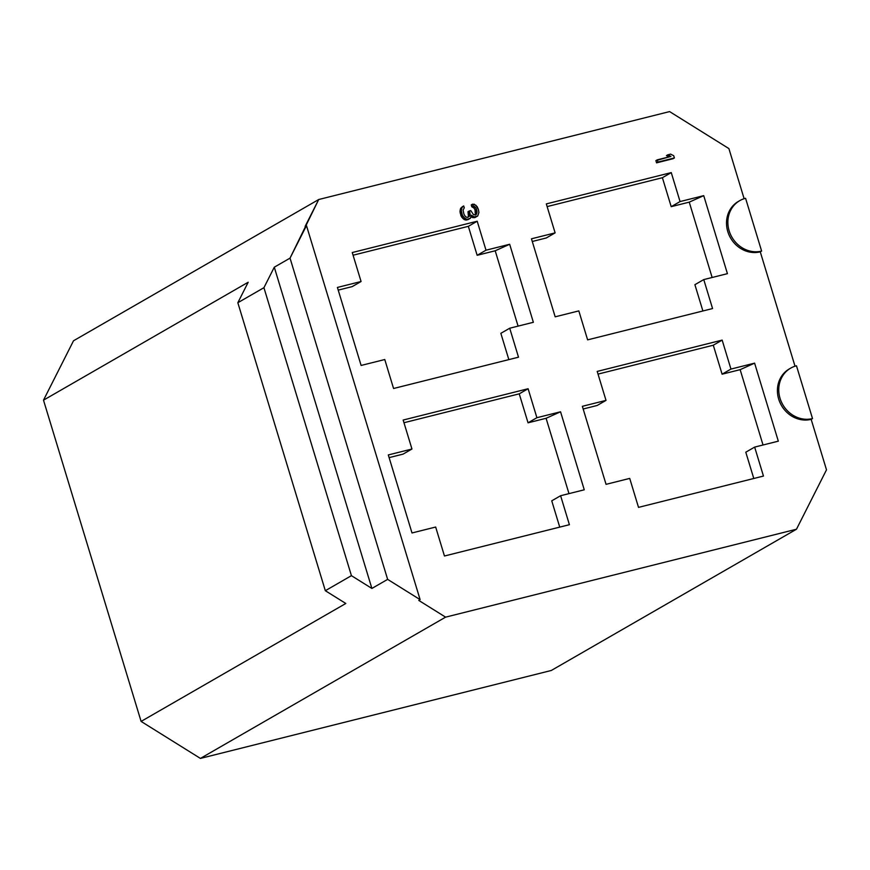 <?xml version="1.0" encoding="UTF-8"?>
<svg xmlns="http://www.w3.org/2000/svg" width="870" height="870" viewBox="0 0 870 870"><rect width="100%" height="100%" fill="white"/><g stroke="black" fill="none" stroke-linecap="round" stroke-linejoin="round"><path stroke-width="1.3" d="M790.645 368.151A27.742 25.034 60.1 0 0 781.238 401.581A27.742 25.034 60.1 0 0 812.515 418.579L811.166 419.351A27.742 25.034 -119.9 0 1 779.89 402.353A27.742 25.034 -119.9 0 1 789.297 368.934L790.645 368.151A27.742 25.034 60.1 0 1 796.474 365.802A27.742 25.034 60.1 0 0 780.042 398.319A27.742 25.034 60.1 0 0 812.515 418.579L796.474 365.802L812.515 418.579L811.166 419.351L826.5 469.833L796.485 529.221L551.297 670.476L796.485 529.221L445.592 617.145L200.404 758.412L551.297 670.476L200.404 758.412L141.103 721.415L345.803 603.475L325.326 590.708L351.426 575.668L371.892 588.446L387.639 579.376L420.112 599.637L306.479 225.602L305.131 226.385L318.703 199.524L669.596 111.588L728.897 148.585L744.122 198.708L728.897 148.585L669.596 111.588L318.703 199.524L73.515 340.779L318.703 199.524L290.036 258.129L274.289 267.199L263.925 287.698L237.836 302.727L248.2 282.228L43.5 400.167L73.515 340.779L43.5 400.167L141.103 721.415L43.5 400.167L248.2 282.228L237.836 302.727L325.326 590.708L351.426 575.668L371.892 588.446L387.639 579.376L420.112 599.637L418.764 600.409L445.592 617.145L796.485 529.221L826.5 469.833L811.166 419.351A27.742 25.034 -119.9 0 1 779.716 401.962A27.742 25.034 -119.9 0 1 789.982 368.554M739.75 200.644A27.742 25.034 60.1 0 0 730.343 234.063A27.742 25.034 60.1 0 0 761.62 251.071L760.271 251.843A27.742 25.034 -119.9 0 1 728.995 234.846A27.742 25.034 -119.9 0 1 738.402 201.427L739.75 200.644A27.742 25.034 60.1 0 1 745.579 198.295A27.742 25.034 60.1 0 0 729.147 230.811A27.742 25.034 60.1 0 0 761.62 251.071L745.579 198.295L761.62 251.071L760.271 251.843L795.017 366.216L760.271 251.843A27.742 25.034 -119.9 0 1 728.821 234.454A27.742 25.034 -119.9 0 1 739.087 201.046M486.004 250.201L509.668 244.274L533.364 322.291L509.711 328.218L518.509 357.189L393.566 388.498L384.768 359.527L361.115 365.454L337.408 287.437L361.072 281.51L352.263 252.539L477.206 221.23L486.004 250.201L509.668 244.274L495.193 250.777L477.151 255.301L486.004 250.201L477.151 255.301L468.343 226.33L353.079 255.214L468.343 226.33L477.206 221.23L468.343 226.33L477.151 255.301L495.193 250.777L509.668 244.274L533.364 322.291L509.711 328.218L500.848 333.319L509.711 328.218L518.509 357.189L393.566 388.498L384.768 359.527L361.115 365.454L337.408 287.437L361.072 281.51L352.209 286.611L338.223 290.112L352.209 286.611L361.072 281.51L352.263 252.539L477.206 221.23L486.004 250.201M703.721 195.641L727.418 273.658L703.765 279.585L712.563 308.556L587.62 339.865L578.822 310.894L555.169 316.821L531.461 238.804L555.114 232.877L546.317 203.906L671.259 172.597L680.057 201.568L703.721 195.641L689.247 202.144L671.205 206.668L680.057 201.568L703.721 195.641L727.418 273.658L703.765 279.585L694.902 284.686L703.765 279.585L712.563 308.556L587.62 339.865L578.822 310.894L555.169 316.821L531.461 238.804L555.114 232.877L546.262 237.978L532.277 241.49L546.262 237.978L555.114 232.877L546.317 203.906L671.259 172.597L662.396 177.708L547.132 206.592L662.396 177.708L671.259 172.597L680.057 201.568L671.205 206.668L662.396 177.708L671.205 206.668L689.247 202.144L703.721 195.641M435.663 527.035L411.999 532.962L388.303 454.945L411.956 449.018L403.158 420.047L528.101 388.738L536.899 417.709L560.552 411.782L584.259 489.799L560.606 495.726L569.404 524.697L444.461 556.006L435.663 527.035L411.999 532.962L388.303 454.945L411.956 449.018L403.104 454.118L389.118 457.62L403.104 454.118L411.956 449.018L403.158 420.047L528.101 388.738L536.899 417.709L560.552 411.782L546.088 418.285L528.046 422.809L519.238 393.838L403.974 422.722L519.238 393.838L528.101 388.738L519.238 393.838L528.046 422.809L536.899 417.709L528.046 422.809L546.088 418.285L568.98 493.627L546.088 418.285L560.552 411.782L584.259 489.799L560.606 495.726L551.743 500.826L560.606 495.726L569.404 524.697L444.461 556.006L435.663 527.035M629.717 478.402L606.053 484.34L582.356 406.312L606.009 400.385L597.211 371.414L722.154 340.105L730.952 369.076L754.605 363.149L778.313 441.166L754.649 447.093L763.458 476.064L638.515 507.373L629.717 478.402L606.053 484.34L582.356 406.312L606.009 400.385L597.157 405.485L583.172 408.998L597.157 405.485L606.009 400.385L597.211 371.414L722.154 340.105L713.291 345.216L598.027 374.1L713.291 345.216L722.154 340.105L730.952 369.076L754.605 363.149L740.142 369.663L722.1 374.187L713.291 345.216L722.1 374.187L730.952 369.076L722.1 374.187L740.142 369.663L763.033 444.994L740.142 369.663L754.605 363.149L778.313 441.166L754.649 447.093L745.797 452.204L754.649 447.093L763.458 476.064L638.515 507.373L629.717 478.402M673.043 158.721L656.567 162.853L655.893 160.635L656.567 162.853L673.043 158.721L656.567 162.853L657.916 162.081L657.241 159.852L655.893 160.635L670.911 156.426L667.79 154.816L666.442 155.6L668.986 156.904L666.442 155.6L670.596 154.12L673.717 155.719L674.402 157.948L673.043 158.721M465.254 219.969L462.938 218.555L460.98 215.858L459.98 211.323L460.6 208.376L462.361 206.734L460.23 209.659L460.98 215.858L462.938 218.555L465.254 219.969L470.452 218.229L471.42 215.194L474.204 216.891L477.706 216.01L478.913 212.519L478.478 209.833L475.955 205.287L472.595 204.135L473.149 205.983L475.466 207.397L476.379 209.159L476.684 213.868L475.857 214.879L473.53 214.662L470.768 210.573L469.365 210.921L469.778 215.999L467.201 217.446L465.461 216.684L463.971 214.27L463.079 210.105L464.275 207.81L463.71 205.962L461.948 207.604L461.328 210.54L462.329 215.075L464.286 217.783L466.603 219.186L465.319 218.718L463.971 219.49L465.319 218.718L464.286 217.783L462.938 218.555L464.286 217.783L463.134 216.467L461.785 217.25L463.134 216.467L462.329 215.075L460.98 215.858L462.329 215.075L461.426 212.117L460.078 212.889L461.426 212.117L461.328 210.54L459.98 211.323L461.328 210.54L461.578 208.887L460.23 209.659L461.948 207.604L460.6 208.376L463.71 205.962L462.361 206.734L463.71 205.962L464.275 207.81L463.079 210.105L463.971 214.27L465.461 216.684L467.201 217.446L469.778 215.999L468.43 216.782L468.016 211.704L468.799 215.488L467.908 217.272L469.778 215.999L470.148 214.716L468.799 215.488L470.148 214.716L469.822 212.4L468.473 213.183L469.822 212.4L469.365 210.921L468.016 211.704L470.768 210.573L473.53 214.662L475.857 214.879L476.684 213.868L475.335 214.651L475.031 209.942L474.117 208.18L471.801 206.766L471.235 204.907L471.801 206.766L474.117 208.18L475.031 209.942L475.694 213.367L475.031 215.02L477.043 212.584L475.694 213.367L477.043 212.584L476.836 210.649L475.488 211.421L476.836 210.649L476.379 209.159L475.031 209.942L476.379 209.159L475.466 207.397L474.117 208.18L475.466 207.397L474.433 206.462L473.084 207.245L474.433 206.462L473.149 205.983L471.801 206.766L473.149 205.983L472.595 204.135L471.235 204.907L474.106 204.156L477.108 206.592L478.25 209.094L478.913 212.519L477.706 216.01L475.063 217.511L472.856 217.663L471.301 216.967L474.367 217.685L477.706 216.01L475.063 217.511L476.423 216.728L472.856 217.663L474.204 216.891L472.921 216.412L471.573 217.185L472.921 216.412L471.42 215.194L470.452 218.229L467.821 219.718L465.254 219.969L467.821 219.718L470.452 218.229L467.821 219.718L469.169 218.946L466.418 220.077L467.766 219.294L466.603 219.186L465.254 219.969M200.404 758.412L141.103 721.415L345.803 603.475L325.326 590.708L237.836 302.727L263.925 287.698L351.426 575.668L263.925 287.698L274.289 267.199L371.892 588.446L274.289 267.199L290.036 258.129L387.639 579.376L290.036 258.129L306.479 225.602L420.112 599.637L418.764 600.409L445.592 617.145L200.404 758.412M508.841 359.614L500.848 333.319L508.841 359.614M518.085 326.119L495.193 250.777L518.085 326.119M702.895 310.981L694.902 284.686L702.895 310.981M712.139 277.486L689.247 202.144L712.139 277.486M753.79 478.489L745.797 452.204L753.79 478.489M559.736 527.122L551.743 500.826L559.736 527.122M657.916 162.081L674.402 157.948L673.717 155.719L670.596 154.12L667.79 154.816L670.911 156.426L657.241 159.852L657.916 162.081"/></g></svg>
